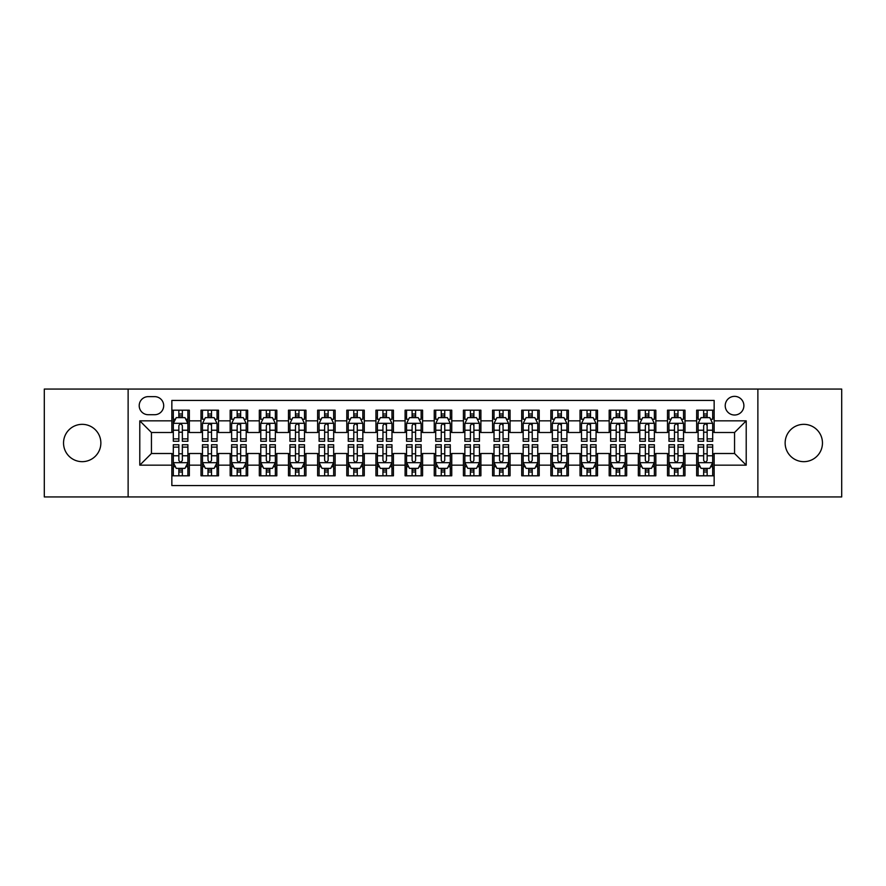 <?xml version="1.0" encoding="UTF-8"?>
<svg xmlns="http://www.w3.org/2000/svg" width="886" height="886" viewBox="0 0 886 886"><rect width="100%" height="100%" fill="white"/><g stroke="black" fill="none" stroke-linecap="round" stroke-linejoin="round"><path stroke-width="1.33" d="M803.801 424.339A18.661 18.661 0 0 0 785.14 443A18.661 18.661 0 0 0 803.801 461.661A18.661 18.661 0 0 0 822.463 443A18.661 18.661 0 0 0 803.801 424.339M82.199 424.339A18.661 18.661 0 0 0 63.537 443A18.661 18.661 0 0 0 82.199 461.661A18.661 18.661 0 0 0 100.86 443A18.661 18.661 0 0 0 82.199 424.339M734.549 396.352A9.325 9.325 0 0 0 725.224 405.677A9.325 9.325 0 0 0 734.549 415.013A9.325 9.325 0 0 0 743.886 405.677A9.325 9.325 0 0 0 734.549 396.352M757.873 496.935L841.7 496.935L841.7 389.065L757.873 389.065L757.873 496.935L128.127 496.935L128.127 389.065L44.3 389.065L44.3 496.935L128.127 496.935M714.149 410.196L696.651 410.196L696.651 420.839L684.989 420.839L684.989 432.501L696.651 432.501L696.651 420.839M684.989 420.839L684.989 410.196L667.501 410.196L667.501 420.839L655.839 420.839L655.839 432.501L667.501 432.501L667.501 420.839M655.839 420.839L655.839 410.196L638.341 410.196L638.341 420.839L626.679 420.839L626.679 432.501L638.341 432.501L638.341 420.839M626.679 420.839L626.679 410.196L609.18 410.196L609.18 420.839L597.518 420.839L597.518 432.501L609.18 432.501L609.18 420.839M597.518 420.839L597.518 410.196L580.031 410.196L580.031 420.839L568.369 420.839L568.369 432.501L580.031 432.501L580.031 420.839M568.369 420.839L568.369 410.196L550.87 410.196L550.87 420.839L539.209 420.839L539.209 432.501L550.87 432.501L550.87 420.839M539.209 420.839L539.209 410.196L521.721 410.196L521.721 420.839L510.059 420.839L510.059 432.501L521.721 432.501L521.721 420.839M510.059 420.839L510.059 410.196L492.561 410.196L492.561 420.839L480.899 420.839L480.899 432.501L492.561 432.501L492.561 420.839M480.899 420.839L480.899 410.196L463.411 410.196L463.411 420.839L451.749 420.839L451.749 432.501L463.411 432.501L463.411 420.839M451.749 420.839L451.749 410.196L434.251 410.196L434.251 420.839L422.589 420.839L422.589 432.501L434.251 432.501L434.251 420.839M422.589 420.839L422.589 410.196L405.101 410.196L405.101 420.839L393.439 420.839L393.439 432.501L405.101 432.501L405.101 420.839M393.439 420.839L393.439 410.196L375.941 410.196L375.941 420.839L364.279 420.839L364.279 432.501L375.941 432.501L375.941 420.839M364.279 420.839L364.279 410.196L346.791 410.196L346.791 420.839L335.13 420.839L335.13 432.501L346.791 432.501L346.791 420.839M335.13 420.839L335.13 410.196L317.631 410.196L317.631 420.839L305.969 420.839L305.969 432.501L317.631 432.501L317.631 420.839M305.969 420.839L305.969 410.196L288.482 410.196L288.482 420.839L276.82 420.839L276.82 432.501L288.482 432.501L288.482 420.839M276.82 420.839L276.82 410.196L259.321 410.196L259.321 420.839L247.659 420.839L247.659 432.501L259.321 432.501L259.321 420.839M247.659 420.839L247.659 410.196L230.161 410.196L230.161 420.839L218.499 420.839L218.499 432.501L230.161 432.501L230.161 420.839M218.499 420.839L218.499 410.196L201.011 410.196L201.011 432.501L189.349 432.501L189.349 410.196L171.851 410.196M171.851 475.804L189.349 475.804L189.349 453.499L201.011 453.499L201.011 475.804L218.499 475.804L218.499 453.499L230.161 453.499L230.161 465.161L218.499 465.161M230.161 465.161L230.161 475.804L247.659 475.804L247.659 453.499L259.321 453.499L259.321 465.161L247.659 465.161M259.321 465.161L259.321 475.804L276.82 475.804L276.82 453.499L288.482 453.499L288.482 465.161L276.82 465.161M288.482 465.161L288.482 475.804L305.969 475.804L305.969 453.499L317.631 453.499L317.631 465.161L305.969 465.161M317.631 465.161L317.631 475.804L335.13 475.804L335.13 453.499L346.791 453.499L346.791 465.161L335.13 465.161M346.791 465.161L346.791 475.804L364.279 475.804L364.279 453.499L375.941 453.499L375.941 465.161L364.279 465.161M375.941 465.161L375.941 475.804L393.439 475.804L393.439 453.499L405.101 453.499L405.101 465.161L393.439 465.161M405.101 465.161L405.101 475.804L422.589 475.804L422.589 453.499L434.251 453.499L434.251 465.161L422.589 465.161M434.251 465.161L434.251 475.804L451.749 475.804L451.749 453.499L463.411 453.499L463.411 465.161L451.749 465.161M463.411 465.161L463.411 475.804L480.899 475.804L480.899 453.499L492.561 453.499L492.561 465.161L480.899 465.161M492.561 465.161L492.561 475.804L510.059 475.804L510.059 453.499L521.721 453.499L521.721 465.161L510.059 465.161M521.721 465.161L521.721 475.804L539.209 475.804L539.209 453.499L550.87 453.499L550.87 465.161L539.209 465.161M550.87 465.161L550.87 475.804L568.369 475.804L568.369 453.499L580.031 453.499L580.031 465.161L568.369 465.161M580.031 465.161L580.031 475.804L597.518 475.804L597.518 453.499L609.18 453.499L609.18 465.161L597.518 465.161M609.18 465.161L609.18 475.804L626.679 475.804L626.679 453.499L638.341 453.499L638.341 465.161L626.679 465.161M638.341 465.161L638.341 475.804L655.839 475.804L655.839 453.499L667.501 453.499L667.501 465.161L655.839 465.161M667.501 465.161L667.501 475.804L684.989 475.804L684.989 453.499L696.651 453.499L696.651 465.161L684.989 465.161M148.239 414.714L154.651 414.714A9.037 9.037 0 0 0 163.689 405.677A9.037 9.037 0 0 0 154.651 396.64L148.239 396.64A9.037 9.037 0 0 0 139.202 405.677A9.037 9.037 0 0 0 148.239 414.714M757.873 389.065L128.127 389.065M714.149 420.839L714.149 400.428L171.851 400.428L171.851 432.501L151.451 432.501L151.451 453.499L171.851 453.499L171.851 485.572L714.149 485.572L714.149 453.499L734.549 453.499L734.549 432.501L714.149 432.501L714.149 420.839L746.211 420.839L746.211 465.161L714.149 465.161M171.851 465.161L139.789 465.161L139.789 420.839L171.851 420.839M696.651 465.161L696.651 475.804L714.149 475.804M171.851 417.494L173.313 417.494M178.85 417.494L182.35 417.494M187.887 417.494L189.349 417.494M171.851 432.213L173.313 432.213M178.85 432.213L182.35 432.213M187.887 432.213L189.349 432.213M171.851 453.787L173.313 453.787M178.85 453.787L182.35 453.787M187.887 453.787L189.349 453.787M171.851 468.506L173.313 468.506M178.85 468.506L182.35 468.506M187.887 468.506L189.349 468.506M201.011 432.213L202.473 432.213M208.011 432.213L211.51 432.213M217.048 432.213L218.499 432.213M201.011 417.494L202.473 417.494M208.011 417.494L211.51 417.494M217.048 417.494L218.499 417.494M201.011 453.787L202.473 453.787M208.011 453.787L211.51 453.787M217.048 453.787L218.499 453.787M201.011 468.506L202.473 468.506M208.011 468.506L211.51 468.506M217.048 468.506L218.499 468.506M230.161 453.787L231.623 453.787M237.16 453.787L240.66 453.787M246.197 453.787L247.659 453.787M230.161 468.506L231.623 468.506M237.16 468.506L240.66 468.506M246.197 468.506L247.659 468.506M230.161 417.494L231.623 417.494M237.16 417.494L240.66 417.494M246.197 417.494L247.659 417.494M230.161 432.213L231.623 432.213M237.16 432.213L240.66 432.213M246.197 432.213L247.659 432.213M259.321 453.787L260.783 453.787M266.321 453.787L269.82 453.787M275.358 453.787L276.82 453.787M259.321 468.506L260.783 468.506M266.321 468.506L269.82 468.506M275.358 468.506L276.82 468.506M259.321 417.494L260.783 417.494M266.321 417.494L269.82 417.494M275.358 417.494L276.82 417.494M259.321 432.213L260.783 432.213M266.321 432.213L269.82 432.213M275.358 432.213L276.82 432.213M288.482 453.787L289.932 453.787M295.47 453.787L298.97 453.787M304.507 453.787L305.969 453.787M288.482 468.506L289.932 468.506M295.47 468.506L298.97 468.506M304.507 468.506L305.969 468.506M288.482 417.494L289.932 417.494M295.47 417.494L298.97 417.494M304.507 417.494L305.969 417.494M288.482 432.213L289.932 432.213M295.47 432.213L298.97 432.213M304.507 432.213L305.969 432.213M317.631 453.787L319.093 453.787M324.63 453.787L328.13 453.787M333.668 453.787L335.13 453.787M317.631 468.506L319.093 468.506M324.63 468.506L328.13 468.506M333.668 468.506L335.13 468.506M317.631 417.494L319.093 417.494M324.63 417.494L328.13 417.494M333.668 417.494L335.13 417.494M317.631 432.213L319.093 432.213M324.63 432.213L328.13 432.213M333.668 432.213L335.13 432.213M346.791 453.787L348.242 453.787M353.78 453.787L357.279 453.787M362.828 453.787L364.279 453.787M346.791 468.506L348.242 468.506M353.78 468.506L357.279 468.506M362.828 468.506L364.279 468.506M346.791 417.494L348.242 417.494M353.78 417.494L357.279 417.494M362.828 417.494L364.279 417.494M346.791 432.213L348.242 432.213M353.78 432.213L357.279 432.213M362.828 432.213L364.279 432.213M375.941 453.787L377.403 453.787M382.94 453.787L386.44 453.787M391.977 453.787L393.439 453.787M375.941 468.506L377.403 468.506M382.94 468.506L386.44 468.506M391.977 468.506L393.439 468.506M375.941 417.494L377.403 417.494M382.94 417.494L386.44 417.494M391.977 417.494L393.439 417.494M375.941 432.213L377.403 432.213M382.94 432.213L386.44 432.213M391.977 432.213L393.439 432.213M405.101 453.787L406.552 453.787M412.101 453.787L415.589 453.787M421.138 453.787L422.589 453.787M405.101 468.506L406.552 468.506M412.101 468.506L415.589 468.506M421.138 468.506L422.589 468.506M405.101 417.494L406.552 417.494M412.101 417.494L415.589 417.494M421.138 417.494L422.589 417.494M405.101 432.213L406.552 432.213M412.101 432.213L415.589 432.213M421.138 432.213L422.589 432.213M434.251 453.787L435.713 453.787M441.25 453.787L444.75 453.787M450.287 453.787L451.749 453.787M434.251 468.506L435.713 468.506M441.25 468.506L444.75 468.506M450.287 468.506L451.749 468.506M434.251 417.494L435.713 417.494M441.25 417.494L444.75 417.494M450.287 417.494L451.749 417.494M434.251 432.213L435.713 432.213M441.25 432.213L444.75 432.213M450.287 432.213L451.749 432.213M463.411 453.787L464.862 453.787M470.411 453.787L473.899 453.787M479.448 453.787L480.899 453.787M463.411 468.506L464.862 468.506M470.411 468.506L473.899 468.506M479.448 468.506L480.899 468.506M463.411 417.494L464.862 417.494M470.411 417.494L473.899 417.494M479.448 417.494L480.899 417.494M463.411 432.213L464.862 432.213M470.411 432.213L473.899 432.213M479.448 432.213L480.899 432.213M492.561 453.787L494.023 453.787M499.56 453.787L503.06 453.787M508.597 453.787L510.059 453.787M492.561 468.506L494.023 468.506M499.56 468.506L503.06 468.506M508.597 468.506L510.059 468.506M492.561 417.494L494.023 417.494M499.56 417.494L503.06 417.494M508.597 417.494L510.059 417.494M492.561 432.213L494.023 432.213M499.56 432.213L503.06 432.213M508.597 432.213L510.059 432.213M521.721 453.787L523.172 453.787M528.72 453.787L532.22 453.787M537.758 453.787L539.209 453.787M521.721 468.506L523.172 468.506M528.72 468.506L532.22 468.506M537.758 468.506L539.209 468.506M521.721 417.494L523.172 417.494M528.72 417.494L532.22 417.494M537.758 417.494L539.209 417.494M521.721 432.213L523.172 432.213M528.72 432.213L532.22 432.213M537.758 432.213L539.209 432.213M550.87 453.787L552.332 453.787M557.87 453.787L561.37 453.787M566.907 453.787L568.369 453.787M550.87 468.506L552.332 468.506M557.87 468.506L561.37 468.506M566.907 468.506L568.369 468.506M550.87 417.494L552.332 417.494M557.87 417.494L561.37 417.494M566.907 417.494L568.369 417.494M550.87 432.213L552.332 432.213M557.87 432.213L561.37 432.213M566.907 432.213L568.369 432.213M580.031 453.787L581.493 453.787M587.03 453.787L590.53 453.787M596.068 453.787L597.518 453.787M580.031 468.506L581.493 468.506M587.03 468.506L590.53 468.506M596.068 468.506L597.518 468.506M580.031 417.494L581.493 417.494M587.03 417.494L590.53 417.494M596.068 417.494L597.518 417.494M580.031 432.213L581.493 432.213M587.03 432.213L590.53 432.213M596.068 432.213L597.518 432.213M609.18 453.787L610.642 453.787M616.18 453.787L619.679 453.787M625.217 453.787L626.679 453.787M609.18 468.506L610.642 468.506M616.18 468.506L619.679 468.506M625.217 468.506L626.679 468.506M609.18 417.494L610.642 417.494M616.18 417.494L619.679 417.494M625.217 417.494L626.679 417.494M609.18 432.213L610.642 432.213M616.18 432.213L619.679 432.213M625.217 432.213L626.679 432.213M638.341 453.787L639.803 453.787M645.34 453.787L648.84 453.787M654.377 453.787L655.839 453.787M638.341 468.506L639.803 468.506M645.34 468.506L648.84 468.506M654.377 468.506L655.839 468.506M638.341 417.494L639.803 417.494M645.34 417.494L648.84 417.494M654.377 417.494L655.839 417.494M638.341 432.213L639.803 432.213M645.34 432.213L648.84 432.213M654.377 432.213L655.839 432.213M667.501 453.787L668.952 453.787M674.49 453.787L677.989 453.787M683.527 453.787L684.989 453.787M667.501 468.506L668.952 468.506M674.49 468.506L677.989 468.506M683.527 468.506L684.989 468.506M667.501 417.494L668.952 417.494M674.49 417.494L677.989 417.494M683.527 417.494L684.989 417.494M667.501 432.213L668.952 432.213M674.49 432.213L677.989 432.213M683.527 432.213L684.989 432.213M696.651 453.787L698.113 453.787M703.65 453.787L707.15 453.787M712.687 453.787L714.149 453.787M696.651 468.506L698.113 468.506M703.65 468.506L707.15 468.506M712.687 468.506L714.149 468.506M696.651 417.494L698.113 417.494M703.65 417.494L707.15 417.494M712.687 417.494L714.149 417.494M696.651 432.213L698.113 432.213M703.65 432.213L707.15 432.213M712.687 432.213L714.149 432.213M151.451 432.501L139.789 420.839M151.451 453.499L139.789 465.161M746.211 420.839L734.549 432.501M746.211 465.161L734.549 453.499M182.35 413.995L178.85 413.995M187.887 438.88L182.35 438.88L182.35 441.25L187.887 441.25L187.887 423.464L184.975 417.638L176.225 417.638L173.313 423.464L173.313 441.25L178.85 441.25L178.85 438.88L173.313 438.88M173.313 423.464L173.313 410.196M187.887 423.464L187.887 410.196M178.85 417.638L178.85 410.196M182.35 410.196L182.35 417.638M182.35 438.88L182.35 425.657C181.187 423.408 180.024 423.408 178.85 425.657L178.85 438.88M178.85 472.005L182.35 472.005M173.313 447.12L178.85 447.12L178.85 444.75L173.313 444.75L173.313 462.536L176.225 468.362L184.975 468.362L187.887 462.536L187.887 444.75L182.35 444.75L182.35 447.12L187.887 447.12M187.887 462.536L187.887 475.804M173.313 462.536L173.313 475.804M182.35 468.362L182.35 475.804M178.85 475.804L178.85 468.362M178.85 447.12L178.85 460.343C180.013 462.592 181.187 462.592 182.35 460.343L182.35 447.12M211.51 410.196L211.51 417.638L211.51 413.995L208.011 413.995M217.048 437.462L217.048 438.88L211.51 438.88L211.51 441.25L217.048 441.25L217.048 423.464L214.135 417.638L205.386 417.638L202.473 423.464L202.473 441.25L208.011 441.25L208.011 430.219L208.011 438.88L202.473 438.88M204.577 419.244L202.473 419.244L202.473 410.196M202.473 419.3L202.473 413.995M217.048 419.3L217.048 413.995M214.933 419.244L217.048 419.244L217.048 410.196M208.011 417.638L208.011 410.196M211.51 438.88L211.51 423.32M217.048 430.219L211.51 430.219L211.51 425.657C210.336 423.408 209.174 423.408 208.011 425.657L208.011 430.219L202.473 430.219M240.66 410.196L240.66 417.638L240.66 413.995L237.16 413.995M246.197 437.462L246.197 438.88L240.66 438.88L240.66 441.25L246.197 441.25L246.197 423.464L243.285 417.638L234.535 417.638L231.623 423.464L231.623 441.25L237.16 441.25L237.16 430.219L237.16 438.88L231.623 438.88M233.738 419.244L231.623 419.244L231.623 410.196M231.623 419.3L231.623 413.995M246.197 419.3L246.197 413.995M244.093 419.244L246.197 419.244L246.197 410.196M237.16 417.638L237.16 410.196M240.66 438.88L240.66 423.32M246.197 430.219L240.66 430.219L240.66 425.657C239.497 423.408 238.334 423.408 237.16 425.657L237.16 430.219L231.623 430.219M269.82 410.196L269.82 417.638L269.82 413.995L266.321 413.995M275.358 437.462L275.358 438.88L269.82 438.88L269.82 441.25L275.358 441.25L275.358 423.464L272.445 417.638L263.696 417.638L260.783 423.464L260.783 441.25L266.321 441.25L266.321 430.219L266.321 438.88L260.783 438.88M262.887 419.244L260.783 419.244L260.783 410.196M260.783 419.3L260.783 413.995M275.358 419.3L275.358 413.995M273.242 419.244L275.358 419.244L275.358 410.196M266.321 417.638L266.321 410.196M269.82 438.88L269.82 423.32M275.358 430.219L269.82 430.219L269.82 425.657C268.657 423.408 267.483 423.408 266.321 425.657L266.321 430.219L260.783 430.219M298.97 410.196L298.97 417.638L298.97 413.995L295.47 413.995M304.507 437.462L304.507 438.88L298.97 438.88L298.97 441.25L304.507 441.25L304.507 423.464L301.594 417.638L292.845 417.638L289.932 423.464L289.932 441.25L295.47 441.25L295.47 430.219L295.47 438.88L289.932 438.88M292.048 419.244L289.932 419.244L289.932 410.196M289.932 419.3L289.932 413.995M304.507 419.3L304.507 413.995M302.403 419.244L304.507 419.244L304.507 410.196M295.47 417.638L295.47 410.196M298.97 438.88L298.97 423.32M304.507 430.219L298.97 430.219L298.97 425.657C297.807 423.408 296.644 423.408 295.47 425.657L295.47 430.219L289.932 430.219M208.011 472.005L211.51 472.005M202.473 447.12L208.011 447.12L208.011 444.75L202.473 444.75L202.473 462.536L205.386 468.362L214.135 468.362L217.048 462.536L217.048 444.75L211.51 444.75L211.51 447.12L217.048 447.12M217.048 462.536L217.048 475.804M202.473 462.536L202.473 475.804M211.51 468.362L211.51 475.804M208.011 475.804L208.011 468.362M208.011 447.12L208.011 460.343C209.174 462.592 210.336 462.592 211.51 460.343L211.51 447.12M237.16 472.005L240.66 472.005M231.623 447.12L237.16 447.12L237.16 444.75L231.623 444.75L231.623 462.536L234.535 468.362L243.285 468.362L246.197 462.536L246.197 444.75L240.66 444.75L240.66 447.12L246.197 447.12M246.197 462.536L246.197 475.804M231.623 462.536L231.623 475.804M240.66 468.362L240.66 475.804M237.16 475.804L237.16 468.362M237.16 447.12L237.16 460.343C238.323 462.592 239.497 462.592 240.66 460.343L240.66 447.12M266.321 472.005L269.82 472.005M260.783 447.12L266.321 447.12L266.321 444.75L260.783 444.75L260.783 462.536L263.696 468.362L272.445 468.362L275.358 462.536L275.358 444.75L269.82 444.75L269.82 447.12L275.358 447.12M275.358 462.536L275.358 475.804M260.783 462.536L260.783 475.804M269.82 468.362L269.82 475.804M266.321 475.804L266.321 468.362M266.321 447.12L266.321 460.343C267.483 462.592 268.646 462.592 269.82 460.343L269.82 447.12M295.47 472.005L298.97 472.005M289.932 447.12L295.47 447.12L295.47 444.75L289.932 444.75L289.932 462.536L292.845 468.362L301.594 468.362L304.507 462.536L304.507 444.75L298.97 444.75L298.97 447.12L304.507 447.12M304.507 462.536L304.507 475.804M289.932 462.536L289.932 475.804M298.97 468.362L298.97 475.804M295.47 475.804L295.47 468.362M295.47 447.12L295.47 460.343C296.644 462.592 297.807 462.592 298.97 460.343L298.97 447.12M328.13 410.196L328.13 417.638L328.13 413.995L324.63 413.995M333.668 437.462L333.668 438.88L328.13 438.88L328.13 441.25L333.668 441.25L333.668 423.464L330.755 417.638L322.006 417.638L319.093 423.464L319.093 441.25L324.63 441.25L324.63 430.219L324.63 438.88L319.093 438.88M321.208 419.244L319.093 419.244L319.093 410.196M319.093 419.3L319.093 413.995M333.668 419.3L333.668 413.995M331.552 419.244L333.668 419.244L333.668 410.196M324.63 417.638L324.63 410.196M328.13 438.88L328.13 423.32M333.668 430.219L328.13 430.219L328.13 425.657C326.967 423.408 325.793 423.408 324.63 425.657L324.63 430.219L319.093 430.219M324.63 472.005L328.13 472.005M319.093 447.12L324.63 447.12L324.63 444.75L319.093 444.75L319.093 462.536L322.006 468.362L330.755 468.362L333.668 462.536L333.668 444.75L328.13 444.75L328.13 447.12L333.668 447.12M333.668 462.536L333.668 475.804M319.093 462.536L319.093 475.804M328.13 468.362L328.13 475.804M324.63 475.804L324.63 468.362M324.63 447.12L324.63 460.343C325.793 462.592 326.956 462.592 328.13 460.343L328.13 447.12M357.279 410.196L357.279 417.638L357.279 413.995L353.78 413.995M362.828 437.462L362.828 438.88L357.279 438.88L357.279 441.25L362.828 441.25L362.828 423.464L359.904 417.638L351.155 417.638L348.242 423.464L348.242 441.25L353.78 441.25L353.78 430.219L353.78 438.88L348.242 438.88M350.358 419.244L348.242 419.244L348.242 410.196M348.242 419.3L348.242 413.995M362.828 419.3L362.828 413.995M360.713 419.244L362.828 419.244L362.828 410.196M353.78 417.638L353.78 410.196M357.279 438.88L357.279 423.32M362.828 430.219L357.279 430.219L357.279 425.657C356.117 423.408 354.954 423.408 353.78 425.657L353.78 430.219L348.242 430.219M353.78 472.005L357.279 472.005M348.242 447.12L353.78 447.12L353.78 444.75L348.242 444.75L348.242 462.536L351.155 468.362L359.904 468.362L362.828 462.536L362.828 444.75L357.279 444.75L357.279 447.12L362.828 447.12M362.828 462.536L362.828 475.804M348.242 462.536L348.242 475.804M357.279 468.362L357.279 475.804M353.78 475.804L353.78 468.362M353.78 447.12L353.78 460.343C354.954 462.592 356.117 462.592 357.279 460.343L357.279 447.12M386.44 410.196L386.44 417.638L386.44 413.995L382.94 413.995M391.977 437.462L391.977 438.88L386.44 438.88L386.44 441.25L391.977 441.25L391.977 423.464L389.065 417.638L380.315 417.638L377.403 423.464L377.403 441.25L382.94 441.25L382.94 430.219L382.94 438.88L377.403 438.88M379.518 419.244L377.403 419.244L377.403 410.196M377.403 419.3L377.403 413.995M391.977 419.3L391.977 413.995M389.862 419.244L391.977 419.244L391.977 410.196M382.94 417.638L382.94 410.196M386.44 438.88L386.44 423.32M391.977 430.219L386.44 430.219L386.44 425.657C385.277 423.408 384.103 423.408 382.94 425.657L382.94 430.219L377.403 430.219M382.94 472.005L386.44 472.005M377.403 447.12L382.94 447.12L382.94 444.75L377.403 444.75L377.403 462.536L380.315 468.362L389.065 468.362L391.977 462.536L391.977 444.75L386.44 444.75L386.44 447.12L391.977 447.12M391.977 462.536L391.977 475.804M377.403 462.536L377.403 475.804M386.44 468.362L386.44 475.804M382.94 475.804L382.94 468.362M382.94 447.12L382.94 460.343C384.103 462.592 385.266 462.592 386.44 460.343L386.44 447.12M415.589 410.196L415.589 417.638L415.589 413.995L412.101 413.995M421.138 437.462L421.138 438.88L415.589 438.88L415.589 441.25L421.138 441.25L421.138 423.464L418.214 417.638L409.476 417.638L406.552 423.464L406.552 441.25L412.101 441.25L412.101 430.219L412.101 438.88L406.552 438.88M408.667 419.244L406.552 419.244L406.552 410.196M406.552 419.3L406.552 413.995M421.138 419.3L421.138 413.995M419.023 419.244L421.138 419.244L421.138 410.196M412.101 417.638L412.101 410.196M415.589 438.88L415.589 423.32M421.138 430.219L415.589 430.219L415.589 425.657C414.426 423.408 413.264 423.408 412.101 425.657L412.101 430.219L406.552 430.219M412.101 472.005L415.589 472.005M406.552 447.12L412.101 447.12L412.101 444.75L406.552 444.75L406.552 462.536L409.476 468.362L418.214 468.362L421.138 462.536L421.138 444.75L415.589 444.75L415.589 447.12L421.138 447.12M421.138 462.536L421.138 475.804M406.552 462.536L406.552 475.804M415.589 468.362L415.589 475.804M412.101 475.804L412.101 468.362M412.101 447.12L412.101 460.343C413.264 462.592 414.426 462.592 415.589 460.343L415.589 447.12M444.75 410.196L444.75 417.638L444.75 413.995L441.25 413.995M450.287 437.462L450.287 438.88L444.75 438.88L444.75 441.25L450.287 441.25L450.287 423.464L447.375 417.638L438.625 417.638L435.713 423.464L435.713 441.25L441.25 441.25L441.25 430.219L441.25 438.88L435.713 438.88M437.828 419.244L435.713 419.244L435.713 410.196M435.713 419.3L435.713 413.995M450.287 419.3L450.287 413.995M448.172 419.244L450.287 419.244L450.287 410.196M441.25 417.638L441.25 410.196M444.75 438.88L444.75 423.32M450.287 430.219L444.75 430.219L444.75 425.657C443.587 423.408 442.413 423.408 441.25 425.657L441.25 430.219L435.713 430.219M441.25 472.005L444.75 472.005M435.713 447.12L441.25 447.12L441.25 444.75L435.713 444.75L435.713 462.536L438.625 468.362L447.375 468.362L450.287 462.536L450.287 444.75L444.75 444.75L444.75 447.12L450.287 447.12M450.287 462.536L450.287 475.804M435.713 462.536L435.713 475.804M444.75 468.362L444.75 475.804M441.25 475.804L441.25 468.362M441.25 447.12L441.25 460.343C442.413 462.592 443.587 462.592 444.75 460.343L444.75 447.12M473.899 410.196L473.899 417.638L473.899 413.995L470.411 413.995M479.448 437.462L479.448 438.88L473.899 438.88L473.899 441.25L479.448 441.25L479.448 423.464L476.524 417.638L467.786 417.638L464.862 423.464L464.862 441.25L470.411 441.25L470.411 430.219L470.411 438.88L464.862 438.88M466.977 419.244L464.862 419.244L464.862 410.196M464.862 419.3L464.862 413.995M479.448 419.3L479.448 413.995M477.332 419.244L479.448 419.244L479.448 410.196M470.411 417.638L470.411 410.196M473.899 438.88L473.899 423.32M479.448 430.219L473.899 430.219L473.899 425.657C472.736 423.408 471.573 423.408 470.411 425.657L470.411 430.219L464.862 430.219M470.411 472.005L473.899 472.005M464.862 447.12L470.411 447.12L470.411 444.75L464.862 444.75L464.862 462.536L467.786 468.362L476.524 468.362L479.448 462.536L479.448 444.75L473.899 444.75L473.899 447.12L479.448 447.12M479.448 462.536L479.448 475.804M464.862 462.536L464.862 475.804M473.899 468.362L473.899 475.804M470.411 475.804L470.411 468.362M470.411 447.12L470.411 460.343C471.573 462.592 472.736 462.592 473.899 460.343L473.899 447.12M503.06 410.196L503.06 417.638L503.06 413.995L499.56 413.995M508.597 437.462L508.597 438.88L503.06 438.88L503.06 441.25L508.597 441.25L508.597 423.464L505.685 417.638L496.935 417.638L494.023 423.464L494.023 441.25L499.56 441.25L499.56 430.219L499.56 438.88L494.023 438.88M496.138 419.244L494.023 419.244L494.023 410.196M494.023 419.3L494.023 413.995M508.597 419.3L508.597 413.995M506.482 419.244L508.597 419.244L508.597 410.196M499.56 417.638L499.56 410.196M503.06 438.88L503.06 423.32M508.597 430.219L503.06 430.219L503.06 425.657C501.897 423.408 500.734 423.408 499.56 425.657L499.56 430.219L494.023 430.219M499.56 472.005L503.06 472.005M494.023 447.12L499.56 447.12L499.56 444.75L494.023 444.75L494.023 462.536L496.935 468.362L505.685 468.362L508.597 462.536L508.597 444.75L503.06 444.75L503.06 447.12L508.597 447.12M508.597 462.536L508.597 475.804M494.023 462.536L494.023 475.804M503.06 468.362L503.06 475.804M499.56 475.804L499.56 468.362M499.56 447.12L499.56 460.343C500.723 462.592 501.897 462.592 503.06 460.343L503.06 447.12M532.22 410.196L532.22 417.638L532.22 413.995L528.72 413.995M537.758 437.462L537.758 438.88L532.22 438.88L532.22 441.25L537.758 441.25L537.758 423.464L534.845 417.638L526.096 417.638L523.172 423.464L523.172 441.25L528.72 441.25L528.72 430.219L528.72 438.88L523.172 438.88M525.287 419.244L523.172 419.244L523.172 410.196M523.172 419.3L523.172 413.995M537.758 419.3L537.758 413.995M535.642 419.244L537.758 419.244L537.758 410.196M528.72 417.638L528.72 410.196M532.22 438.88L532.22 423.32M537.758 430.219L532.22 430.219L532.22 425.657C531.046 423.408 529.883 423.408 528.72 425.657L528.72 430.219L523.172 430.219M528.72 472.005L532.22 472.005M523.172 447.12L528.72 447.12L528.72 444.75L523.172 444.75L523.172 462.536L526.096 468.362L534.845 468.362L537.758 462.536L537.758 444.75L532.22 444.75L532.22 447.12L537.758 447.12M537.758 462.536L537.758 475.804M523.172 462.536L523.172 475.804M532.22 468.362L532.22 475.804M528.72 475.804L528.72 468.362M528.72 447.12L528.72 460.343C529.883 462.592 531.046 462.592 532.22 460.343L532.22 447.12M557.87 472.005L561.37 472.005M552.332 447.12L557.87 447.12L557.87 444.75L552.332 444.75L552.332 462.536L555.245 468.362L563.994 468.362L566.907 462.536L566.907 444.75L561.37 444.75L561.37 447.12L566.907 447.12M566.907 462.536L566.907 475.804M552.332 462.536L552.332 475.804M561.37 468.362L561.37 475.804M557.87 475.804L557.87 468.362M557.87 447.12L557.87 460.343C559.033 462.592 560.207 462.592 561.37 460.343L561.37 447.12M587.03 472.005L590.53 472.005M581.493 447.12L587.03 447.12L587.03 444.75L581.493 444.75L581.493 462.536L584.406 468.362L593.155 468.362L596.068 462.536L596.068 444.75L590.53 444.75L590.53 447.12L596.068 447.12M596.068 462.536L596.068 475.804M581.493 462.536L581.493 475.804M590.53 468.362L590.53 475.804M587.03 475.804L587.03 468.362M587.03 447.12L587.03 460.343C588.193 462.592 589.356 462.592 590.53 460.343L590.53 447.12M561.37 410.196L561.37 417.638L561.37 413.995L557.87 413.995M566.907 437.462L566.907 438.88L561.37 438.88L561.37 441.25L566.907 441.25L566.907 423.464L563.994 417.638L555.245 417.638L552.332 423.464L552.332 441.25L557.87 441.25L557.87 430.219L557.87 438.88L552.332 438.88M554.448 419.244L552.332 419.244L552.332 410.196M552.332 419.3L552.332 413.995M566.907 419.3L566.907 413.995M564.792 419.244L566.907 419.244L566.907 410.196M557.87 417.638L557.87 410.196M561.37 438.88L561.37 423.32M566.907 430.219L561.37 430.219L561.37 425.657C560.207 423.408 559.044 423.408 557.87 425.657L557.87 430.219L552.332 430.219M590.53 410.196L590.53 417.638L590.53 413.995L587.03 413.995M596.068 437.462L596.068 438.88L590.53 438.88L590.53 441.25L596.068 441.25L596.068 423.464L593.155 417.638L584.406 417.638L581.493 423.464L581.493 441.25L587.03 441.25L587.03 430.219L587.03 438.88L581.493 438.88M583.597 419.244L581.493 419.244L581.493 410.196M581.493 419.3L581.493 413.995M596.068 419.3L596.068 413.995M593.952 419.244L596.068 419.244L596.068 410.196M587.03 417.638L587.03 410.196M590.53 438.88L590.53 423.32M596.068 430.219L590.53 430.219L590.53 425.657C589.356 423.408 588.193 423.408 587.03 425.657L587.03 430.219L581.493 430.219M619.679 410.196L619.679 417.638L619.679 413.995L616.18 413.995M625.217 437.462L625.217 438.88L619.679 438.88L619.679 441.25L625.217 441.25L625.217 423.464L622.304 417.638L613.555 417.638L610.642 423.464L610.642 441.25L616.18 441.25L616.18 430.219L616.18 438.88L610.642 438.88M612.758 419.244L610.642 419.244L610.642 410.196M610.642 419.3L610.642 413.995M625.217 419.3L625.217 413.995M623.113 419.244L625.217 419.244L625.217 410.196M616.18 417.638L616.18 410.196M619.679 438.88L619.679 423.32M625.217 430.219L619.679 430.219L619.679 425.657C618.517 423.408 617.354 423.408 616.18 425.657L616.18 430.219L610.642 430.219M616.18 472.005L619.679 472.005M610.642 447.12L616.18 447.12L616.18 444.75L610.642 444.75L610.642 462.536L613.555 468.362L622.304 468.362L625.217 462.536L625.217 444.75L619.679 444.75L619.679 447.12L625.217 447.12M625.217 462.536L625.217 475.804M610.642 462.536L610.642 475.804M619.679 468.362L619.679 475.804M616.18 475.804L616.18 468.362M616.18 447.12L616.18 460.343C617.343 462.592 618.517 462.592 619.679 460.343L619.679 447.12M648.84 410.196L648.84 417.638L648.84 413.995L645.34 413.995M654.377 437.462L654.377 438.88L648.84 438.88L648.84 441.25L654.377 441.25L654.377 423.464L651.465 417.638L642.715 417.638L639.803 423.464L639.803 441.25L645.34 441.25L645.34 430.219L645.34 438.88L639.803 438.88M641.907 419.244L639.803 419.244L639.803 410.196M639.803 419.3L639.803 413.995M654.377 419.3L654.377 413.995M652.262 419.244L654.377 419.244L654.377 410.196M645.34 417.638L645.34 410.196M648.84 438.88L648.84 423.32M654.377 430.219L648.84 430.219L648.84 425.657C647.677 423.408 646.503 423.408 645.34 425.657L645.34 430.219L639.803 430.219M645.34 472.005L648.84 472.005M639.803 447.12L645.34 447.12L645.34 444.75L639.803 444.75L639.803 462.536L642.715 468.362L651.465 468.362L654.377 462.536L654.377 444.75L648.84 444.75L648.84 447.12L654.377 447.12M654.377 462.536L654.377 475.804M639.803 462.536L639.803 475.804M648.84 468.362L648.84 475.804M645.34 475.804L645.34 468.362M645.34 447.12L645.34 460.343C646.503 462.592 647.666 462.592 648.84 460.343L648.84 447.12M677.989 410.196L677.989 417.638L677.989 413.995L674.49 413.995M683.527 437.462L683.527 438.88L677.989 438.88L677.989 441.25L683.527 441.25L683.527 423.464L680.614 417.638L671.865 417.638L668.952 423.464L668.952 441.25L674.49 441.25L674.49 430.219L674.49 438.88L668.952 438.88M671.067 419.244L668.952 419.244L668.952 410.196M668.952 419.3L668.952 413.995M683.527 419.3L683.527 413.995M681.423 419.244L683.527 419.244L683.527 410.196M674.49 417.638L674.49 410.196M677.989 438.88L677.989 423.32M683.527 430.219L677.989 430.219L677.989 425.657C676.826 423.408 675.664 423.408 674.49 425.657L674.49 430.219L668.952 430.219M674.49 472.005L677.989 472.005M668.952 447.12L674.49 447.12L674.49 444.75L668.952 444.75L668.952 462.536L671.865 468.362L680.614 468.362L683.527 462.536L683.527 444.75L677.989 444.75L677.989 447.12L683.527 447.12M683.527 462.536L683.527 475.804M668.952 462.536L668.952 475.804M677.989 468.362L677.989 475.804M674.49 475.804L674.49 468.362M674.49 447.12L674.49 460.343C675.664 462.592 676.826 462.592 677.989 460.343L677.989 447.12M707.15 410.196L707.15 417.638L707.15 413.995L703.65 413.995M712.687 437.462L712.687 438.88L707.15 438.88L707.15 441.25L712.687 441.25L712.687 423.464L709.775 417.638L701.025 417.638L698.113 423.464L698.113 441.25L703.65 441.25L703.65 430.219L703.65 438.88L698.113 438.88M700.228 419.244L698.113 419.244L698.113 410.196M698.113 419.3L698.113 413.995M712.687 419.3L712.687 413.995M710.572 419.244L712.687 419.244L712.687 410.196M703.65 417.638L703.65 410.196M707.15 438.88L707.15 423.32M712.687 430.219L707.15 430.219L707.15 425.657C705.987 423.408 704.813 423.408 703.65 425.657L703.65 430.219L698.113 430.219M703.65 472.005L707.15 472.005M698.113 447.12L703.65 447.12L703.65 444.75L698.113 444.75L698.113 462.536L701.025 468.362L709.775 468.362L712.687 462.536L712.687 444.75L707.15 444.75L707.15 447.12L712.687 447.12M712.687 462.536L712.687 475.804M698.113 462.536L698.113 475.804M707.15 468.362L707.15 475.804M703.65 475.804L703.65 468.362M703.65 447.12L703.65 460.343C704.813 462.592 705.976 462.592 707.15 460.343L707.15 447.12M201.011 465.161L189.349 465.161M201.011 420.839L189.349 420.839M187.821 423.32L173.39 423.32M173.313 419.244L175.428 419.244M185.772 419.244L187.887 419.244M178.85 430.219L173.313 430.219M187.887 430.219L182.35 430.219M182.35 415.844L178.85 415.844M173.39 462.68L187.821 462.68M187.887 466.756L185.772 466.756M175.428 466.756L173.313 466.756M182.35 455.781L187.887 455.781M173.313 455.781L178.85 455.781M178.85 470.156L182.35 470.156M216.97 423.32L202.54 423.32M211.51 415.844L208.011 415.844M246.131 423.32L231.7 423.32M240.66 415.844L237.16 415.844M275.28 423.32L260.849 423.32M269.82 415.844L266.321 415.844M304.441 423.32L290.01 423.32M298.97 415.844L295.47 415.844M202.54 462.68L216.97 462.68M217.048 466.756L214.933 466.756M204.577 466.756L202.473 466.756M211.51 455.781L217.048 455.781M202.473 455.781L208.011 455.781M208.011 470.156L211.51 470.156M231.7 462.68L246.131 462.68M246.197 466.756L244.093 466.756M233.738 466.756L231.623 466.756M240.66 455.781L246.197 455.781M231.623 455.781L237.16 455.781M237.16 470.156L240.66 470.156M260.849 462.68L275.28 462.68M275.358 466.756L273.242 466.756M262.887 466.756L260.783 466.756M269.82 455.781L275.358 455.781M260.783 455.781L266.321 455.781M266.321 470.156L269.82 470.156M290.01 462.68L304.441 462.68M304.507 466.756L302.403 466.756M292.048 466.756L289.932 466.756M298.97 455.781L304.507 455.781M289.932 455.781L295.47 455.781M295.47 470.156L298.97 470.156M333.59 423.32L319.159 423.32M328.13 415.844L324.63 415.844M319.159 462.68L333.59 462.68M333.668 466.756L331.552 466.756M321.208 466.756L319.093 466.756M328.13 455.781L333.668 455.781M319.093 455.781L324.63 455.781M324.63 470.156L328.13 470.156M362.751 423.32L348.32 423.32M357.279 415.844L353.78 415.844M348.32 462.68L362.751 462.68M362.828 466.756L360.713 466.756M350.358 466.756L348.242 466.756M357.279 455.781L362.828 455.781M348.242 455.781L353.78 455.781M353.78 470.156L357.279 470.156M391.9 423.32L377.469 423.32M386.44 415.844L382.94 415.844M377.469 462.68L391.9 462.68M391.977 466.756L389.862 466.756M379.518 466.756L377.403 466.756M386.44 455.781L391.977 455.781M377.403 455.781L382.94 455.781M382.94 470.156L386.44 470.156M421.06 423.32L406.63 423.32M415.589 415.844L412.101 415.844M406.63 462.68L421.06 462.68M421.138 466.756L419.023 466.756M408.667 466.756L406.552 466.756M415.589 455.781L421.138 455.781M406.552 455.781L412.101 455.781M412.101 470.156L415.589 470.156M450.221 423.32L435.779 423.32M444.75 415.844L441.25 415.844M435.779 462.68L450.221 462.68M450.287 466.756L448.172 466.756M437.828 466.756L435.713 466.756M444.75 455.781L450.287 455.781M435.713 455.781L441.25 455.781M441.25 470.156L444.75 470.156M479.37 423.32L464.94 423.32M473.899 415.844L470.411 415.844M464.94 462.68L479.37 462.68M479.448 466.756L477.332 466.756M466.977 466.756L464.862 466.756M473.899 455.781L479.448 455.781M464.862 455.781L470.411 455.781M470.411 470.156L473.899 470.156M508.531 423.32L494.1 423.32M503.06 415.844L499.56 415.844M494.1 462.68L508.531 462.68M508.597 466.756L506.482 466.756M496.138 466.756L494.023 466.756M503.06 455.781L508.597 455.781M494.023 455.781L499.56 455.781M499.56 470.156L503.06 470.156M537.68 423.32L523.249 423.32M532.22 415.844L528.72 415.844M523.249 462.68L537.68 462.68M537.758 466.756L535.642 466.756M525.287 466.756L523.172 466.756M532.22 455.781L537.758 455.781M523.172 455.781L528.72 455.781M528.72 470.156L532.22 470.156M552.41 462.68L566.841 462.68M566.907 466.756L564.792 466.756M554.448 466.756L552.332 466.756M561.37 455.781L566.907 455.781M552.332 455.781L557.87 455.781M557.87 470.156L561.37 470.156M581.559 462.68L595.99 462.68M596.068 466.756L593.952 466.756M583.597 466.756L581.493 466.756M590.53 455.781L596.068 455.781M581.493 455.781L587.03 455.781M587.03 470.156L590.53 470.156M566.841 423.32L552.41 423.32M561.37 415.844L557.87 415.844M595.99 423.32L581.559 423.32M590.53 415.844L587.03 415.844M625.151 423.32L610.72 423.32M619.679 415.844L616.18 415.844M610.72 462.68L625.151 462.68M625.217 466.756L623.113 466.756M612.758 466.756L610.642 466.756M619.679 455.781L625.217 455.781M610.642 455.781L616.18 455.781M616.18 470.156L619.679 470.156M654.3 423.32L639.869 423.32M648.84 415.844L645.34 415.844M639.869 462.68L654.3 462.68M654.377 466.756L652.262 466.756M641.907 466.756L639.803 466.756M648.84 455.781L654.377 455.781M639.803 455.781L645.34 455.781M645.34 470.156L648.84 470.156M683.46 423.32L669.03 423.32M677.989 415.844L674.49 415.844M669.03 462.68L683.46 462.68M683.527 466.756L681.423 466.756M671.067 466.756L668.952 466.756M677.989 455.781L683.527 455.781M668.952 455.781L674.49 455.781M674.49 470.156L677.989 470.156M712.61 423.32L698.179 423.32M707.15 415.844L703.65 415.844M698.179 462.68L712.61 462.68M712.687 466.756L710.572 466.756M700.228 466.756L698.113 466.756M707.15 455.781L712.687 455.781M698.113 455.781L703.65 455.781M703.65 470.156L707.15 470.156"/></g></svg>
